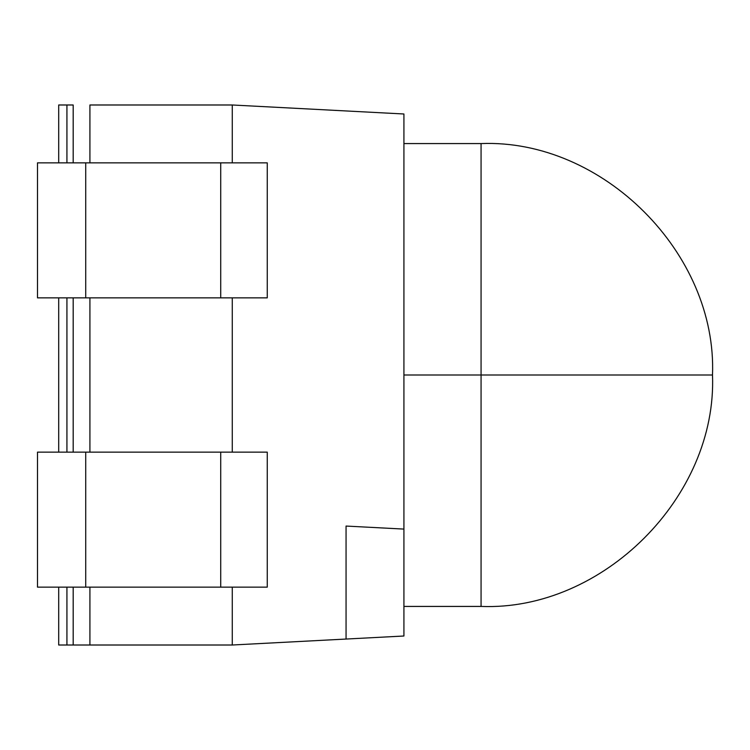 <?xml version="1.0" encoding="UTF-8"?>
<svg xmlns="http://www.w3.org/2000/svg" width="750" height="750" viewBox="0 0 750 750"><rect width="100%" height="100%" fill="white"/><g stroke="black" fill="none" stroke-linecap="round" stroke-linejoin="round"><path stroke-width="1.12" d="M267.253 587.147L267.253 452.147L267.253 587.147L220.716 587.147L267.253 587.147M267.253 297.853L267.253 162.853L267.253 297.853L220.716 297.853L267.253 297.853M73.181 645.009L73.181 587.147L73.181 645.009L66.928 645.009L89.916 645.009L73.181 645.009M73.181 452.147L73.181 297.853L73.181 452.147M73.181 162.853L73.181 104.991L66.928 104.991L66.928 162.853L66.928 104.991L58.697 104.991L58.697 162.853L58.697 104.991L73.181 104.991L73.181 162.853M66.928 297.853L66.928 452.147L66.928 297.853M66.928 587.147L66.928 645.009L66.928 587.147M58.697 645.009L66.928 645.009L58.697 645.009L58.697 587.147L58.697 645.009M58.697 297.853L58.697 452.147L58.697 297.853M232.275 645.009L89.916 645.009L89.916 587.147L89.916 645.009L232.275 645.009L232.275 587.147L232.275 645.009L346.059 639.047L232.275 645.009M89.916 104.991L232.275 104.991L89.916 104.991L89.916 162.853L89.916 104.991M89.916 452.147L89.916 297.853L89.916 452.147M346.059 526.059L346.059 639.047L403.922 636.009L346.059 639.047L346.059 526.059L403.922 529.087L403.922 636.009L403.922 529.087L346.059 526.059M232.275 452.147L232.275 297.853L232.275 452.147M232.275 162.853L232.275 104.991L403.922 113.991L403.922 529.087L403.922 113.991L232.275 104.991L232.275 162.853M267.253 162.853L220.716 162.853L220.716 297.853L220.716 162.853L85.716 162.853L85.716 297.853L220.716 297.853L85.716 297.853L85.716 162.853L37.5 162.853L37.5 297.853L85.716 297.853L37.5 297.853L37.5 162.853L267.253 162.853M267.253 452.147L220.716 452.147L220.716 587.147L220.716 452.147L37.5 452.147L37.5 587.147L37.5 452.147L85.716 452.147L85.716 587.147L85.716 452.147L267.253 452.147M37.5 587.147L220.716 587.147L37.5 587.147M403.922 375L481.069 375L481.069 143.569L481.069 606.431L481.069 375L403.922 375M481.069 375L481.069 606.431L481.069 143.569L481.069 375L712.5 375L481.069 375M403.922 606.431L481.069 606.431C602.7 611.213 717.281 496.641 712.5 375C717.281 253.359 602.7 138.787 481.069 143.569L403.922 143.569"/></g></svg>
